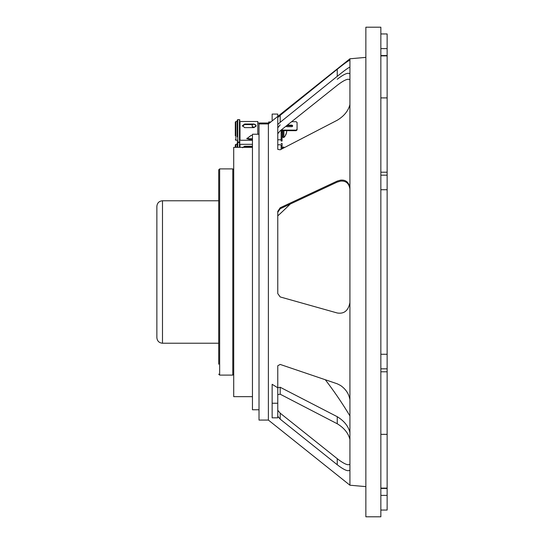 <?xml version="1.0" encoding="UTF-8"?>
<svg xmlns="http://www.w3.org/2000/svg" width="544" height="544" viewBox="0 0 544 544"><rect width="100%" height="100%" fill="white"/><g stroke="black" fill="none" stroke-linecap="round" stroke-linejoin="round"><path stroke-width="0.82" d="M218.722 343.604L218.722 352.947M218.722 364.194L218.722 169.844L219.654 168.905L219.654 375.095L218.722 374.156M218.722 310.053L218.722 302.274M277.766 387.79L277.766 403.247L272.143 403.247L272.143 384.295L277.766 387.79L277.766 365.765L280.187 364.432L337.246 383.799L340.558 385.485C345.828 389.15 348.949 393.904 349.928 399.738L349.928 302.552C348.357 310.638 344.128 314.112 337.246 312.984L280.187 296.936L277.766 293.59L277.766 211.385L280.187 207.774L337.246 181.077L337.246 182.07L340.558 181.132C345.828 180.622 348.956 183.246 349.928 188.999M337.246 181.077L340.558 180.139C345.828 179.636 348.949 182.26 349.928 188.027L349.928 104.53C348.357 110.82 344.128 116.056 337.246 120.238L280.187 149.79L277.766 149.376L277.766 117.613L280.187 115.342L280.187 122.291L277.766 124.528M280.187 115.342L337.246 69.272L337.246 76.33L340.558 73.698C345.828 69.503 348.956 67.34 349.928 67.204M337.246 69.272L340.558 66.654C345.828 62.478 348.949 60.357 349.928 60.289L349.928 58.786L365.86 57.378M252.457 396.651L233.716 396.651L233.716 147.349L252.457 147.349M259.019 409.768L252.457 409.768L252.457 134.232L259.019 134.232M268.389 389.518L268.389 123.923L259.019 123.923L259.019 420.077L268.389 420.077L268.389 389.518M337.246 79.254C344.128 73.943 348.357 72.189 349.928 73.977M277.766 127.786L280.187 124.848M349.928 399.738L349.928 485.214L365.86 486.622M349.928 60.289L349.928 104.53M349.928 188.027L349.928 302.552M380.854 466.269L380.854 27.2L365.86 27.2L365.86 516.8L380.854 516.8L380.854 466.269M349.928 439.47C348.357 433.18 344.128 427.944 337.246 423.762L337.246 416.711C344.141 420.913 348.371 426.19 349.928 432.555M337.246 416.711L280.187 387.26L277.766 387.716M349.928 470.023C348.357 471.811 344.128 470.057 337.246 464.746L337.246 458.687C344.141 464.012 348.364 465.807 349.928 464.08M337.246 458.687L280.187 413.175L277.766 410.278M277.766 133.722L280.187 130.825L337.246 85.313C344.141 79.988 348.364 78.193 349.928 79.92M277.766 212.357L280.187 208.753L337.246 182.07M337.246 76.33L280.187 122.291M337.246 423.762L280.187 394.21L280.187 387.26M277.766 394.624L280.187 394.21M337.246 464.746L280.187 419.152L280.187 413.175M277.766 416.214L280.187 419.152M277.766 403.247L277.766 417.84L272.143 417.84L272.143 403.247M272.143 120.924L272.143 114.084L277.766 114.084L277.766 116.436M156.862 337.606L156.862 206.394C157.196 202.98 159.072 201.103 162.486 200.77L162.486 343.23C159.072 342.897 157.196 341.02 156.862 337.606M156.862 252.321L156.862 272M325.326 379.773A389.191 389.191 0 0 1 349.928 415.922M277.766 215.88A389.191 389.191 0 0 0 290.258 204.041M380.854 33.946L387.138 33.946L387.138 97.9L380.854 97.9L387.138 97.9L387.138 510.054L380.854 510.054M380.854 55.876L387.138 55.876M380.854 48.613L387.138 48.613M380.854 495.387L387.138 495.387M380.854 488.124L387.138 488.124M380.854 434.35L387.138 434.35L380.854 434.35M380.854 189.734L387.138 189.734M380.854 371.79L387.138 371.79M380.854 354.266L387.138 354.266M380.854 172.21L387.138 172.21M281.139 143.419L282.078 143.419L282.078 148.804M282.962 130.676L282.962 137.442L283.9 137.442A9.058 9.058 0 0 0 286.6 132.301A9.058 8.561 9.2 0 0 286.688 131.471L286.668 131.471M283.9 130.676L283.9 137.442M286.484 130.676A9.058 2.917 3.2 0 1 286.688 131.172A9.058 8.561 170.8 0 1 285.491 135.034A8.078 2.604 3.2 0 1 285.491 135.293A9.058 8.561 9.2 0 0 286.6 132.301M252.457 140.257L239.992 140.257L239.992 121.509L239.992 136.816M237.742 119.639L239.435 119.639L239.435 142.127L237.742 142.127L237.742 119.639L237.184 120.197L237.184 136.816M237.184 140.257L235.872 140.257L235.872 121.509L235.307 122.074L235.307 135.776M252.457 140.189L246.833 138.679L251.24 135.32L252.457 135.49M257.802 134.232L257.802 121.509L239.992 121.509M256.136 125.678L253.98 127.616L244.644 127.616L242.488 125.678L244.644 124.025L253.98 124.025L256.136 125.678M252.674 124.562L244.644 124.562L242.488 126.201M256.115 125.943L255.789 125.27M252.457 139.298L246.894 138.264M252.593 127.616L252.11 125.678A1.877 1.557 180 0 1 255.857 125.678A1.877 1.557 180 0 1 252.11 125.678M268.675 123.012L257.802 123.012M270.824 121.978L268.675 121.978L268.675 123.699M281.139 132.212L281.139 141.052L282.078 141.052L282.078 132.212L281.139 132.212L281.139 130.676L282.078 130.676L282.078 132.212M291.591 121.706L296.133 121.706L297.072 122.475L297.072 129.914L296.133 130.676L296.133 130.138L281.139 130.064L281.139 130.676M252.178 147.349A1.877 1.448 180 0 1 252.457 146.9M239.992 144.323L239.992 147.349L239.992 144.323L252.457 144.323M237.742 147.349L237.742 142.446L237.184 143.011L237.184 147.349M235.872 147.349L235.872 144.323L235.307 144.881L235.307 147.349M252.457 146.853L244.644 146.853L242.984 147.349M242.488 147.75L244.644 146.241L252.457 146.241M277.766 144.792L281.139 144.792L281.139 149.294M286.137 126.194A0.938 0.768 180 0 1 287.014 125.698L291.7 125.698A0.938 0.768 180 0 1 292.577 126.194M282.078 130.676L296.133 130.676M286.096 126.092A0.938 0.768 -0 0 0 287.014 126.691L291.7 126.691A0.938 0.768 -0 0 0 291.7 125.154L287.273 125.154M296.133 130.138L297.072 129.37M284.369 147.614A9.058 9.058 0 0 0 283.9 147.132L283.9 147.852M283.9 147.132L282.962 147.132L282.962 148.342M219.654 375.095L232.778 375.095L232.778 168.905L233.716 169.844M280.187 207.774L280.187 208.753M380.854 55.542L387.138 55.542M380.854 488.458L387.138 488.458M380.854 368.832L387.138 368.832M380.854 175.168L387.138 175.168M244.644 124.562L244.644 124.025M237.742 142.446L239.435 142.446L239.435 147.349M244.644 146.853L244.644 146.241M291.7 125.154L291.7 125.698M232.778 375.095L233.716 374.156M219.654 168.905L232.778 168.905M268.389 123.923L349.928 58.786M268.389 420.077L349.928 485.214M218.722 343.23L162.486 343.23M218.722 200.77L162.486 200.77M239.435 119.639L239.992 120.197M239.435 122.448L239.992 122.448M239.435 142.127L239.992 141.569M237.742 142.127L237.184 141.569M235.872 121.509L237.184 121.509M235.872 140.257L235.307 139.692M247.241 138.754L252.457 138.754M255.857 126.514L255.857 125.678M281.139 139.788L277.766 139.788M239.435 142.446L239.992 143.011M239.435 145.255L239.992 145.255M235.872 144.323L237.184 144.323M282.962 147.927L282.078 147.927M282.962 136.646L282.078 136.646"/></g></svg>
